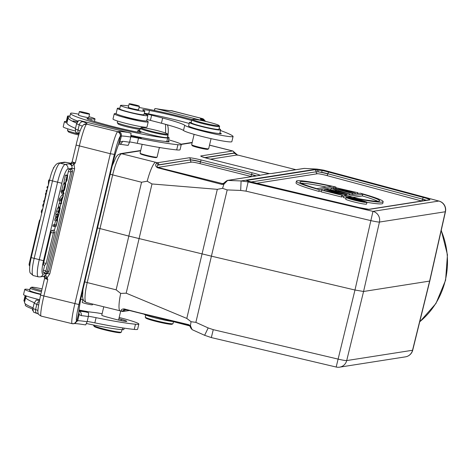 <?xml version="1.0" encoding="UTF-8"?>
<svg xmlns="http://www.w3.org/2000/svg" width="471" height="471" viewBox="0 0 471 471"><rect width="100%" height="100%" fill="white"/><g stroke="black" fill="none" stroke-linecap="round" stroke-linejoin="round"><path stroke-width="0.71" d="M120.282 311.025A21.389 3.903 -75.9 0 1 120.223 311.013A21.389 3.903 -75.9 0 1 120.694 293.415L116.125 289.83L141.559 182.242L147.217 181.2L151.998 183.961L217.319 189.33L222.571 188.341L227.187 189.919L211.414 256.159L128.742 236.053L97.138 227.823M126.893 309.871L123.902 310.165L121.759 311.366L122.289 311.478L121.759 311.366C120.747 309.818 121.559 309 124.191 308.917L189.742 325.914L188.806 325.39L188.736 324.672L190.443 325.673L191.049 321.699L186.799 318.425L126.181 293.18L120.694 293.415M188.736 324.672L124.32 309.217M222.571 188.341L223.872 184.255L221.894 184.402L222.33 183.578L223.348 183.537L223.872 184.255L227.611 180.428A1.784 1.749 81.1 0 0 227.269 180.446L259.715 175.365A1.784 1.749 -98.9 0 1 260.057 175.347L227.611 180.428L241.099 180.941L316.836 169.083A8.914 3.338 -86.9 0 1 316.977 169.083L304.502 168.424M147.217 181.2A21.389 3.903 -75.9 0 1 155.677 162.295L157.444 162.748L156.825 163.037C155.065 164.791 155.306 166.369 157.555 167.764L221.894 184.402M258.455 175.559L269.412 173.605A10.603 0.807 13.3 0 1 259.963 171.621L208.983 158.804A10.603 0.807 13.3 0 1 200.94 155.936L232.609 150.979L230.802 150.537A21.389 3.903 -75.9 0 1 231.096 150.543L232.892 150.991M142.16 144.326L140.075 153.134A8.731 0.665 13.3 0 0 140.093 153.193L140.488 153.829A8.195 0.624 13.3 0 0 147.541 156.084A8.195 0.624 13.3 0 0 156.378 157.597A8.195 0.624 13.3 0 0 156.396 157.591L157.037 157.196A8.731 0.665 13.3 0 0 157.073 157.155L159.363 147.482M209.518 145.121L231.108 150.549A21.389 3.903 -75.9 0 1 231.173 150.567M232.609 150.979L233.133 151.091L232.609 150.979A1.784 1.749 -98.9 0 1 233.916 153.046L237.384 154.953L295.929 169.695L237.408 154.953L232.904 150.991M192.327 329.682L190.961 328.275L192.18 329.671L204.626 335.305L208.182 327.934L195.877 322.364L191.049 321.699M191.933 329.241L190.443 325.673L189.701 325.844M195.877 322.364L211.414 256.159L354.975 290.018L363.565 291.484L429.782 281.057L412.714 350.188A8.914 0.63 13.9 0 1 412.537 350.259L429.605 281.146L445.283 211.756A8.914 8.737 -98.9 0 0 438.807 201.052A8.914 3.256 -75 0 1 439.072 201.093L323.724 170.161A8.914 3.256 105 0 0 323.465 170.119L438.807 201.052L372.973 211.361A8.914 8.737 81.1 0 1 379.443 222.065A8.914 0.601 -167.1 0 1 370.848 220.605L246.003 191.155L248.123 181.912L241.099 180.941L240.681 190.437L246.003 191.155M227.269 180.446L225.474 181.682L226.945 181.123M223.348 183.537L225.468 181.682M223.802 183.349L222.33 183.578L157.844 167.405C156.861 166.322 156.978 165.551 158.197 165.08L158.756 164.815A1.784 1.749 81.1 0 0 157.444 162.748L189.112 157.791A10.603 0.807 13.3 0 1 201.288 160.01L252.273 172.822A10.603 0.807 13.3 0 1 259.821 175.106M156.825 163.037L158.197 165.08L190.419 159.857L158.756 164.815M303.995 168.43L304.337 168.412A1.784 1.749 -98.9 0 0 303.995 168.43L271.543 173.511A1.784 1.749 81.1 0 1 271.891 173.493L269.353 173.593M205.073 157.744L234.405 153.146L233.133 151.091M336.182 367.003L336.176 367.033A8.914 8.914 0 0 0 339.603 367.162A8.914 8.737 81.1 0 0 346.703 360.568L346.703 360.568A8.914 0.754 -166.3 0 1 338.107 359.102L213.263 329.659L211.332 337.583L336.176 367.033L354.975 290.018L372.973 211.361L248.123 181.912L249.966 181.623A10.603 0.807 13.3 0 0 256.766 183.437L359.232 207.605A10.603 0.807 13.3 0 0 369.452 209.342L429.746 199.904A10.603 0.807 13.3 0 0 423.588 197.526L328.923 172.139A10.603 0.807 13.3 0 0 321.622 170.408L314.528 169.784L246.439 180.446L249.966 181.623A1.784 1.166 107.1 0 1 250.077 181.653L359.226 207.605L368.793 209.307A1.784 1.749 81.1 0 1 369.452 209.342M445.278 211.762A8.914 0.724 12.7 0 0 445.46 211.662A8.914 8.914 0 0 0 439.072 201.093M271.891 173.493L304.337 168.412L316.836 169.083L323.465 170.119L321.622 170.408A1.784 0.606 101.7 0 1 321.799 172.309L318.378 171.868L317.342 169.807M256.301 183.325L317.448 173.752A1.784 1.749 81.1 0 1 316.123 171.791L318.378 171.868A8.814 0.671 -166.7 0 1 326.262 173.528A8.814 0.671 -166.7 0 1 327.822 173.934A1.784 0.654 -75 0 1 326.774 175.542L421.439 200.929A7.036 0.536 -166.7 0 1 421.757 201.017M247.275 180.864L250.077 181.653M318.82 191.385L319.232 189.654A44.557 3.385 -166.7 0 1 296.442 181.176L296.029 182.901A44.557 3.385 13.3 0 0 318.82 191.385L321.357 190.985M324.101 190.555L324.513 190.49M330.012 189.63L330.895 189.495M345.543 194.682L326.591 191.208L342.382 195.177L341.975 196.907L341.546 196.978L321.151 191.85L321.563 190.119L340.474 193.587L325.149 189.56L345.543 194.682L345.337 195.547M342.211 195.907L343.618 196.166M346.809 195.206L347.109 195.271M349.682 194.629L350.23 194.782M343.7 195.806A44.557 3.385 -166.7 0 0 383.158 201.676A44.557 3.385 -166.7 0 0 360.368 193.198L343.7 195.806L343.294 197.532A44.557 3.385 13.3 0 0 345.973 198.138M366.95 202.312A44.557 3.385 13.3 0 0 382.752 203.401L383.158 201.676M346.144 197.431L345.732 199.162A10.692 0.812 13.3 0 0 354.051 201.953A10.692 0.812 13.3 0 0 366.544 204.084L366.956 202.353A10.692 0.812 -166.7 0 1 354.463 200.222A10.692 0.812 -166.7 0 1 346.144 197.431A10.692 0.812 -166.7 0 1 358.637 199.569A10.692 0.812 -166.7 0 1 366.956 202.353M319.232 189.654L335.894 187.046L335.505 188.688M296.442 181.176A44.557 3.385 -166.7 0 1 335.894 187.046M331.502 186.345A40.989 3.114 13.3 0 0 299.909 181.994A40.989 3.114 13.3 0 0 316.83 188.641L331.502 186.345M301.363 183.248A40.989 3.114 -166.7 0 1 326.586 187.117M346.986 194.458L326.168 189.401L346.986 194.458L346.786 195.324M346.562 194.523L346.356 195.388M326.168 189.401L326.073 189.789M324.719 189.625L324.484 190.625M345.449 194.7L345.249 195.565M342.382 195.177L341.952 195.247L341.546 196.978M341.952 195.247L321.563 190.119M349.77 194.023L327.292 189.224L334.969 190.69L336.948 190.378L331.572 188.553L349.823 194.017L349.564 194.888M349.823 194.017L349.623 194.876M331.101 188.63L330.825 189.801M337.271 191.179L345.508 192.939L338.82 190.938L337.271 191.179M338.82 190.938L338.69 191.485M357.966 192.739L341.864 189.248L355.287 193.157L339.197 189.672L352.555 193.587L333.444 188.259L350.294 191.915L336.294 187.811L357.966 192.739L357.76 193.605M357.518 192.81L357.312 193.675M355.287 193.157L355.081 194.023M355.228 193.169L355.022 194.034M352.997 193.516L352.791 194.382M352.555 193.587L352.349 194.452M333.444 188.259L333.256 189.054M336.241 187.823L336.011 188.8M348.098 196.501A40.989 3.114 13.3 0 0 379.691 200.852A40.989 3.114 13.3 0 0 362.77 194.205L348.098 196.501M352.602 197.461L362.364 195.936A40.989 3.114 -166.7 0 1 377.824 201.329M362.364 195.936L362.77 194.205M358.219 199.633A8.555 0.648 13.3 0 0 348.222 197.926A8.555 0.648 13.3 0 0 354.881 200.157A8.555 0.648 13.3 0 0 364.872 201.865A8.555 0.648 13.3 0 0 358.219 199.633M363.029 201.252L358.319 200.693L355.958 199.745L349.576 198.503L356.229 199.704L351.136 198.262L363.029 201.252L362.9 201.818M355.652 200.346L355.958 199.745M350.919 198.297L350.83 198.656M357.124 200.228L361.593 200.976L356.977 200.116M357.63 199.981L357.536 200.375M190.961 328.275L189.742 325.914M126.475 309.765L123.902 310.165L123.708 309.17L124.273 309.206L188.783 325.39M140.093 153.193A8.731 0.665 13.3 0 0 147.606 155.595A8.731 0.665 13.3 0 0 157.02 157.208A8.731 0.665 13.3 0 0 157.037 157.196M131.068 135.383A52.393 3.98 13.3 0 0 164.697 141.353A52.393 3.98 13.3 0 0 166.805 141.53A16.038 1.219 13.3 0 0 168.312 141.371L169.13 137.909A16.038 1.219 -166.7 0 1 167.623 138.068A52.393 3.98 -166.7 0 1 115.725 128.183A52.393 3.98 -166.7 0 1 70.573 113.44A52.393 3.98 -166.7 0 1 70.791 113.175A12.476 0.948 -166.7 0 1 78.728 114.218M164.697 141.353A8.914 0.677 13.3 0 0 169.171 141.871A8.914 0.677 13.3 0 0 169.23 141.818A8.914 0.677 13.3 0 0 168.335 141.288M76.738 123.202A106.935 8.125 -166.7 0 1 68.165 117.715A106.935 8.125 -166.7 0 1 68.572 117.208A17.821 1.354 13.3 0 0 68.642 117.126A17.821 1.354 13.3 0 0 68.065 116.608A15.684 1.189 -166.7 0 1 67.553 116.154A15.684 1.189 -166.7 0 1 67.653 116.06A15.684 1.189 -166.7 0 1 69.949 116.078M168.671 139.852A24.951 1.896 -166.7 0 1 181.282 144.556A24.951 1.896 -166.7 0 1 181.129 144.709A24.951 1.896 -166.7 0 1 177.914 144.721A81.983 6.229 -166.7 0 1 138.515 138.162A35.643 2.708 13.3 0 0 130.844 136.696M137.632 137.656C141.029 138.592 141.977 138.698 140.493 137.974C137.138 137.049 136.184 136.943 137.632 137.656L136.643 137.179M141.477 138.45L140.47 138.074M130.926 136.307L132.163 136.584L131.009 135.819M130.962 136.101L131.433 136.36L130.932 136.249M77.497 121.642L77.091 121.571L77.462 121.695M77.326 121.912L73.005 120.912L77.262 122.018M70.573 113.44L69.755 116.896A52.393 3.98 13.3 0 0 77.921 121.106M135.401 136.778L134.783 136.643L135.336 136.973C132.251 136.349 131.898 136.372 134.276 137.043L136.761 137.585L135.342 137.032M132.74 136.513L134.276 137.043M79.134 133.846L75.843 132.492L75.336 129.001L76.567 123.814L78.675 120.511L80.264 120.653L131.038 133.199L130.767 137.061L129.537 142.248L128.159 145.368L126.734 145.168M43.679 276.224C43.868 275.776 44.162 276.512 44.562 278.426L47.789 279.48L46.117 275.806L44.203 276.424L47.789 279.48L43.821 296.259A21.566 2.078 103.7 0 0 41.107 316.1L72.128 323.671A3.744 3.727 -76.4 0 0 76.632 320.922A17.821 1.719 -76.3 0 1 78.875 304.525L114.359 154.411A17.821 1.719 -76.3 0 1 120.27 136.319L118.674 144.055L119.864 142.242L122.46 141.306A3.744 3.344 94.6 0 1 118.969 144.15M82.331 292.144L82.354 292.12C80.164 301.628 79.004 308.293 78.875 312.126A3.744 3.427 1 0 1 78.751 312.944A24.951 2.402 103.7 0 1 82.331 292.144L112.092 166.239A24.951 2.402 103.7 0 1 118.674 144.055L119.864 142.242L121.359 136.048C121.677 133.793 120.788 132.286 118.686 131.515L117.479 131.833A3.744 3.68 -134.2 0 1 120.27 136.319L121.359 136.048A31.904 2.426 13.3 0 1 130.767 137.061M86.782 124.056L86.652 124.114A3.744 3.715 65.3 0 0 84.232 124.344L84.356 124.285A3.744 3.715 -114.7 0 1 86.782 124.056L83.644 124.674M45.758 278.131L47.253 277.613L49.779 273.934L74.636 168.783L74.029 164.344L75.342 162.919L72.952 163.09L74.029 164.344L72.169 165.592L70.78 163.985L72.952 163.09M70.78 163.985L69.16 163.802C71.351 164.562 72.287 166.063 71.981 168.312L67.877 168.959A14.26 2.602 -75.9 0 0 61.819 183.231L49.514 180.187C52.028 169.507 55.066 163.808 58.628 163.084A3.744 3.668 81.1 0 1 60.064 163.149L65.033 162.371A6.771 0.512 -166.7 0 1 70.138 163.16A2.137 2.125 -114.7 0 0 71.233 163.131M67.877 168.959A3.744 3.668 81.1 0 0 65.163 164.426L60.064 163.149A17.998 3.285 104.1 0 0 52.422 181.164L34.106 258.644A17.998 3.285 104.1 0 0 33.235 275.547L38.334 276.83A17.998 3.285 -75.9 0 1 37.315 272.126A17.998 3.285 -75.9 0 1 39.205 259.921L57.521 182.448A17.998 3.285 -75.9 0 1 65.163 164.426L69.16 163.802L72.169 165.592M71.845 165.315L70.65 163.99A5.882 0.447 13.3 0 1 69.578 163.413A2.137 2.125 -114.7 0 0 72.128 161.894M71.521 163.025L70.22 163.166L71.245 163.125M65.033 162.371A3.744 3.668 -98.9 0 0 63.597 162.307C64.009 162.024 66.223 162.312 70.22 163.166L69.578 163.413M59.04 200.146L59.917 203.142L61.548 203.554L61.601 201.335L63.444 195.518L60.983 199.239L59.352 198.833L59.04 200.146L60.671 200.558L61.548 203.554M63.444 195.518L61.813 195.112L59.352 198.833M43.65 262.942L46.182 263.36L53.364 232.998A2.32 2.32 0 0 0 51.845 230.272A2.308 0.424 -75.9 0 0 51.804 230.266A2.308 0.424 -75.9 0 0 51.551 230.531A2.308 0.424 104.1 0 0 50.827 232.58L43.65 262.942A2.308 0.424 104.1 0 0 43.573 263.289A2.308 0.424 104.1 0 0 43.485 263.742A2.308 0.424 104.1 0 0 43.444 264.048A2.308 0.424 104.1 0 0 43.409 264.425A2.308 0.424 104.1 0 0 43.426 264.92A2.308 0.424 104.1 0 0 43.456 265.032A2.308 0.424 104.1 0 0 43.538 265.114A2.308 0.424 104.1 0 0 43.568 265.114M44.698 265.014L43.432 270.389L45.964 270.807L54.948 232.762A2.32 2.32 0 0 0 53.447 230.019A2.308 0.424 -75.9 0 0 53.406 230.019A2.308 0.424 -75.9 0 0 53.152 230.278A2.308 0.424 104.1 0 0 52.846 230.937M43.432 270.389A2.308 0.424 104.1 0 0 43.356 270.737A2.308 0.424 104.1 0 0 43.267 271.19A2.308 0.424 104.1 0 0 43.226 271.496A2.308 0.424 104.1 0 0 43.191 271.867A2.308 0.424 104.1 0 0 43.208 272.362A2.308 0.424 104.1 0 0 43.238 272.479A2.308 0.424 104.1 0 0 43.32 272.556A2.308 0.424 104.1 0 0 43.35 272.562M45.746 271.378L47.324 271.584L70.874 171.968A2.32 2.32 0 0 0 69.355 169.242A2.308 0.424 -75.9 0 0 69.319 169.236A2.308 0.424 -75.9 0 0 69.06 169.501A2.308 0.424 104.1 0 0 68.336 171.55L67.447 175.3M54.377 230.607L55.354 226.474M59.782 207.729L59.941 207.052M62.714 195.335L63.002 194.105M63.455 192.197L63.838 190.578M65.451 183.749L65.646 182.925M44.568 272.426A2.308 0.424 104.1 0 0 44.551 272.644A2.308 0.424 104.1 0 0 44.562 273.139A2.308 0.424 104.1 0 0 44.598 273.251A2.308 0.424 104.1 0 0 44.68 273.333A2.308 0.424 104.1 0 0 44.71 273.333M70.933 171.526L72.475 171.721A2.32 2.32 0 0 0 70.956 168.989A2.308 0.424 -75.9 0 0 70.915 168.989A2.308 0.424 -75.9 0 0 70.662 169.248A2.308 0.424 104.1 0 0 70.356 169.907M55.56 220.634L54.601 224.673L56.232 225.085L54.824 225.309L53.188 224.897L54.601 224.673M53.188 224.897L52.882 226.198L54.512 226.604L56.155 226.351L57.427 220.981L56.32 220.799L57.38 218.632L57.468 220.799L56.443 220.54M56.973 214.964L57.174 214.558M55.672 216.195L56.02 214.723L57.65 215.135L57.303 216.607L55.672 216.195L55.725 217.543L55.036 218.885L54.677 220.41L56.308 220.822L57.338 217.602L55.708 217.19M61.012 191.703L62.131 193.887L63.762 194.299L64.003 193.263L62.884 191.085L61.254 190.673L61.012 191.703L62.643 192.109L63.762 194.299M65.016 184.19L63.385 183.784L61.836 190.001L63.467 190.408L65.016 184.19L63.768 189.165L65.781 183.837L64.498 190.113L64.068 190.637L64.333 189.413C64.974 189.377 66.152 182.789 65.145 185.739L63.467 190.408M62.449 190.154L64.068 190.637M65.781 183.837L64.15 183.425L63.768 183.878M59.269 208.341L57.639 207.929L55.719 214.193L57.35 214.599L59.269 208.341L59.352 209.259L60.217 207.97L58.481 207.399L58.015 208.023M67.029 175.595L65.398 175.183L63.903 182.524L65.534 182.931L67.029 175.595L65.858 181.6L66.882 180.01L67.689 175.359L67.035 180.281L65.534 182.931M67.689 175.359L66.058 174.947L65.952 175.324M59.175 203.342L61.047 203.713L59.175 203.342L58.386 206.663L60.023 207.075L61.047 203.713M46.117 275.806L43.738 276.324M49.779 273.934L47.124 273.463L44.08 276.271L40.029 276.907A3.744 3.668 81.1 0 0 43.02 274.104L47.124 273.463L47.224 273.05M45.693 275.941L44.08 276.4M78.998 310.218L88.601 312.709L88.33 316.571L87.106 321.758A31.904 2.426 -166.7 0 0 77.691 320.745L76.785 320.886L74.365 323.565L77.691 320.745L79.128 314.551L81.253 315.629A3.744 3.344 94.6 0 0 78.922 311.119M87.106 321.758L85.722 324.878L84.804 324.784C73.8 323.065 74.153 323.683 74.371 323.583L72.134 323.677A21.566 2.078 -76.3 0 1 74.842 303.83L110.326 153.717L76.102 145.068M39.417 300.551L36.238 300.027L34.13 303.324L32.905 308.511L33.406 312.002L34.189 312.391M38.581 305.061A24.775 1.884 13.3 0 0 36.809 304.343A3.744 3.185 -69.6 0 1 39.24 301.446M119.169 317.501A24.951 1.896 -166.7 0 1 138.845 324.066A24.951 1.896 -166.7 0 1 138.692 324.219A24.951 1.896 -166.7 0 1 135.477 324.231A81.983 6.229 -166.7 0 1 96.078 317.672A35.643 2.708 13.3 0 0 88.413 316.212M87.188 321.399A35.643 2.708 -166.7 0 1 94.854 322.859A81.983 6.229 13.3 0 0 134.253 329.417A24.951 1.896 13.3 0 0 137.467 329.406A24.951 1.896 13.3 0 0 137.62 329.258L138.845 324.066M34.301 302.712A106.935 8.125 -166.7 0 1 25.728 297.23A106.935 8.125 -166.7 0 1 26.135 296.718A17.821 1.354 13.3 0 0 26.205 296.636A17.821 1.354 13.3 0 0 25.628 296.118A15.684 1.189 -166.7 0 1 25.122 295.664A15.684 1.189 -166.7 0 1 25.216 295.57A15.684 1.189 -166.7 0 1 25.222 295.57M79.016 310.018A32.081 2.437 13.3 0 0 93.652 312.426A24.951 1.896 -166.7 0 1 102.113 313.733M103.738 306.868L101.771 315.181A8.731 0.665 13.3 0 0 106.646 316.954A8.914 0.677 13.3 0 0 107.794 317.266L114.877 319.161A8.914 0.677 13.3 0 0 126.74 321.381A8.914 0.677 13.3 0 0 126.793 321.328A8.914 0.677 13.3 0 0 121.341 319.391L118.88 318.732M25.728 297.23L24.504 302.417A106.935 8.125 13.3 0 0 33.052 307.887M25.122 295.664L23.897 300.851A15.684 1.189 13.3 0 0 24.404 301.31A17.821 1.354 -166.7 0 1 24.722 301.499M25.528 303.989L25.275 305.055A52.393 3.98 13.3 0 0 32.799 309.035M86.558 323.53A52.393 3.98 13.3 0 0 122.325 329.688A16.038 1.219 13.3 0 0 123.838 329.523L124.161 328.14M93.758 325.061L93.658 325.496A14.26 1.083 13.3 0 0 93.676 325.585A14.26 1.083 13.3 0 0 105.94 329.506A14.26 1.083 13.3 0 0 121.318 332.143A14.26 1.083 13.3 0 0 121.347 332.126A14.26 1.083 13.3 0 0 121.406 332.055L121.971 329.659M93.676 325.585L94.206 326.438A13.547 1.03 13.3 0 0 105.857 330.165A13.547 1.03 13.3 0 0 120.464 332.667A13.547 1.03 13.3 0 0 120.494 332.65L121.347 332.126M32.682 308.994L32.405 310.171A5.258 0.4 13.3 0 0 32.746 310.407M40.759 294.516A17.468 1.325 -166.7 0 1 24.775 289.377L23.55 294.563A17.468 1.325 13.3 0 0 39.588 299.715M24.775 289.377A17.468 1.325 -166.7 0 1 24.886 289.271A17.468 1.325 -166.7 0 1 29.844 289.618M41.419 291.726A12.476 0.948 -166.7 0 1 36.444 290.436A12.476 0.948 -166.7 0 1 30.203 288.099L29.632 290.525A12.476 0.948 13.3 0 0 35.867 292.856A12.476 0.948 13.3 0 0 40.847 294.145M30.203 288.099A12.476 0.948 -166.7 0 1 30.256 288.04L31.539 287.251A11.404 0.865 -166.7 0 1 42.078 288.923M41.683 290.607A11.404 0.865 -166.7 0 1 37.191 289.441A11.404 0.865 -166.7 0 1 31.539 287.251M76.785 320.886L78.751 312.944L79.128 314.551L78.887 311.808M47.96 186.763L47.247 186.587L48.03 186.463M47.247 186.587L46.947 187.852L47.659 188.029M48.383 184.956L48.489 181.341L49.196 181.518M49.52 180.163L48.807 179.981L49.59 179.863M48.489 181.341L48.807 179.981M44.615 200.887L43.909 200.711L44.916 199.627M43.909 200.711L43.579 202.112L44.286 202.294M45.905 195.453L45.428 194.276L46.14 194.452M44.592 199.545L45.575 195.371M46.494 192.945L45.787 192.769L45.428 194.276M47.112 190.343L46.399 190.166L47.182 190.043M46.399 190.166L46.087 191.491L46.8 191.668M42.331 210.566L41.619 210.384L41.26 211.921L41.689 213.286M42.767 208.712L41.619 210.384M44.162 202.813L43.02 204.467L42.72 205.745L43.132 207.169M42.72 205.745L43.426 205.921M43.726 204.65L43.02 204.467M41.26 211.921L41.966 212.097M60.983 199.239L60.671 200.558M61.095 199.863A10.321 1.884 -75.9 0 1 61.242 200.193L61.483 200.976L62.072 198.479L61.095 199.863M56.361 220.716L57.427 220.981M57.197 221.017L56.232 225.085M54.824 225.309L54.512 226.604M57.468 220.799L57.739 217.867L58.887 214.794L57.709 217.19L57.65 215.135M57.833 214.529L58.887 214.794M57.338 217.602L57.303 216.607M57.356 217.949L55.725 217.543M56.667 219.298L55.036 218.885M62.884 191.085L62.643 192.109M65.475 185.103L65.145 185.739M60.217 207.97L58.993 214.346L57.35 214.599M59.74 210.231L59.511 209.495L58.604 212.986L59.111 212.91L59.74 210.231L59.299 210.125M59.487 209.554L59.835 209.642L59.511 209.495M57.968 212.921L58.375 213.022L57.933 213.092C58.775 209.583 59.14 208.612 59.016 210.19L58.969 209.601M58.375 213.022L59.016 210.19L58.675 210.107M58.651 212.792L59.111 212.91M67.318 176.666L66.847 176.548M60.806 203.755L60.023 207.075M129.625 141.889A35.643 2.708 -166.7 0 1 137.291 143.349A81.983 6.229 13.3 0 0 176.69 149.908A24.951 1.896 13.3 0 0 179.898 149.896A24.951 1.896 13.3 0 0 180.057 149.743L181.282 144.556M67.553 116.154L66.329 121.341A15.684 1.189 13.3 0 0 66.835 121.795A17.821 1.354 -166.7 0 1 67.153 121.989M68.165 117.715L66.935 122.907A106.935 8.125 13.3 0 0 75.484 128.377M66.929 122.949A17.468 1.325 -166.7 0 1 64.433 121.624A17.468 1.325 -166.7 0 1 64.539 121.518A17.468 1.325 -166.7 0 1 66.376 121.471M64.433 121.624L63.202 126.811A17.468 1.325 13.3 0 0 75.189 130.956M67.848 128.866L67.488 130.379A12.476 0.948 13.3 0 0 67.506 130.461A12.476 0.948 13.3 0 0 79.057 134.088M67.506 130.461L68.301 131.739A11.404 0.865 13.3 0 0 78.769 135.03M137.385 137.302L140.723 138.321L137.244 137.514M131.262 135.878L131.197 136.178M88.948 116.69A12.476 0.948 -166.7 0 1 95.024 118.98A12.476 0.948 -166.7 0 1 91.262 118.78A14.26 1.083 13.3 0 0 86.964 118.557A14.26 1.083 13.3 0 0 89.637 119.864A40.636 3.085 13.3 0 0 117.038 127.576A40.636 3.085 13.3 0 0 133.952 131.415A10.692 0.812 13.3 0 0 141.1 132.316A10.692 0.812 13.3 0 0 139.822 131.603A16.038 1.219 -166.7 0 1 137.915 130.532A16.038 1.219 -166.7 0 1 139.775 130.396M167.529 136.955A16.038 1.219 -166.7 0 1 169.13 137.909M78.539 115.024A5.346 0.406 13.3 0 0 78.469 115.042A5.346 0.406 13.3 0 0 78.433 115.071A5.346 0.406 13.3 0 0 83.037 116.578A5.346 0.406 13.3 0 0 88.807 117.567A5.346 0.406 13.3 0 0 88.836 117.532A5.346 0.406 13.3 0 0 88.772 117.438M140.258 128.347L139.646 130.938A14.26 1.083 13.3 0 0 151.933 134.953A14.26 1.083 13.3 0 0 167.399 137.497L168.012 134.906A14.26 1.083 -166.7 0 1 167.923 134.989A14.26 1.083 -166.7 0 1 152.545 132.357A14.26 1.083 -166.7 0 1 140.258 128.347A14.26 1.083 -166.7 0 1 140.323 128.277A14.26 1.083 -166.7 0 1 140.352 128.259M89.372 113.888A5.258 0.4 -166.7 0 1 89.572 114.053A5.258 0.4 -166.7 0 1 85.116 113.405A5.258 0.4 -166.7 0 1 79.534 111.798A5.258 0.4 -166.7 0 1 79.334 111.633A5.258 0.4 -166.7 0 1 83.791 112.281A5.258 0.4 -166.7 0 1 89.372 113.888M167.458 133.964A13.547 1.03 -166.7 0 1 167.393 134.129A13.547 1.03 -166.7 0 1 152.792 131.627A13.547 1.03 -166.7 0 1 141.176 127.753A13.547 1.03 -166.7 0 1 141.2 127.735A13.547 1.03 -166.7 0 1 155.807 130.237A13.547 1.03 -166.7 0 1 167.458 133.964L167.988 134.818A14.26 1.083 -166.7 0 1 168.012 134.906M135.984 137.355L134.2 136.967C132.816 136.549 133.246 136.578 135.495 137.067L135.966 137.414M134.188 137.02L133.364 136.796M194.117 134.353L191.668 144.727A8.731 0.665 13.3 0 0 191.679 144.78L192.209 145.633A8.019 0.606 13.3 0 0 197.773 147.505A8.019 0.606 13.3 0 0 207.481 149.366A8.019 0.606 13.3 0 0 207.776 149.313L208.629 148.789A8.731 0.665 13.3 0 0 208.665 148.742L211.055 138.639M191.679 144.78A8.731 0.665 13.3 0 0 197.743 146.817A8.731 0.665 13.3 0 0 208.312 148.842A8.731 0.665 13.3 0 0 208.629 148.789M191.85 119.934L191.197 122.701A14.26 1.083 13.3 0 0 201.111 126.116A14.26 1.083 13.3 0 0 218.944 129.26L219.598 126.493A14.26 1.083 -166.7 0 1 219.027 126.658A14.26 1.083 -166.7 0 1 201.765 123.349A14.26 1.083 -166.7 0 1 191.85 119.934A14.26 1.083 -166.7 0 1 191.909 119.864L192.763 119.34A13.547 1.03 -166.7 0 1 193.251 119.251A13.547 1.03 -166.7 0 1 209.648 122.395A13.547 1.03 -166.7 0 1 219.05 125.557A13.547 1.03 -166.7 0 1 218.526 125.792A13.547 1.03 -166.7 0 1 202.13 122.654A13.547 1.03 -166.7 0 1 192.763 119.34M219.05 125.557L219.58 126.405A14.26 1.083 -166.7 0 1 219.598 126.493M117.35 108.359L116.125 113.546A15.684 1.189 13.3 0 0 129.054 117.815A15.684 1.189 13.3 0 0 146.022 120.941A15.684 1.189 13.3 0 0 146.652 120.764L147.876 115.572A15.684 1.189 -166.7 0 1 147.246 115.754A15.684 1.189 -166.7 0 1 130.279 112.628A15.684 1.189 -166.7 0 1 117.35 108.359A15.684 1.189 -166.7 0 1 117.986 108.177A15.684 1.189 -166.7 0 1 119.846 108.295M146.934 119.575A5.346 0.406 -166.7 0 1 150.408 120.376L161.435 123.231A32.081 2.437 -166.7 0 1 183.49 130.491A24.951 1.896 13.3 0 0 205.633 137.379A24.951 1.896 13.3 0 0 230.849 141.918A24.951 1.896 13.3 0 0 231.856 141.636L233.08 136.449A24.951 1.896 -166.7 0 1 232.079 136.731A24.951 1.896 -166.7 0 1 206.863 132.192A24.951 1.896 -166.7 0 1 184.72 125.298A32.081 2.437 13.3 0 0 162.66 118.044L151.638 115.189A5.346 0.406 13.3 0 0 144.95 114.011A5.346 0.406 13.3 0 0 145.692 114.406A15.684 1.189 -166.7 0 1 147.876 115.572M154.447 110.479L154.9 108.577L156.437 108.724L203.925 121.018M160.899 109.49A3.744 2.273 100 0 1 161.117 109.513L156.437 108.724A106.935 8.125 -166.7 0 1 161.329 109.566A28.513 2.167 13.3 0 0 170.231 110.762L171.597 110.773A3.744 3.597 88 0 0 170.614 110.667L169.525 110.656M162.954 123.626L153.316 121.129M154.247 110.438L154.9 108.577M204.485 121.141L201.859 118.515L171.915 110.762A3.744 3.597 -92 0 0 170.932 110.656L202.3 118.557L200.764 118.663L203.201 120.611M167.388 124.827L167.458 124.974A3.744 3.409 156.8 0 1 166.54 124.591M169.478 110.656L170.231 110.762M81.477 295.976A15.684 1.189 13.3 0 0 82.531 296.265M80.794 299.209A12.476 0.948 13.3 0 0 83.261 299.886M144.173 314.216A16.038 1.219 13.3 0 0 155.277 317.925A16.038 1.219 13.3 0 0 173.64 321.611M82.819 299.768L82.201 302.37A5.258 0.4 13.3 0 0 85.563 303.554A5.258 0.4 13.3 0 0 91.292 304.772A5.258 0.4 13.3 0 0 92.434 304.79L92.604 304.072M145.733 315.034L145.245 317.089A14.26 1.083 13.3 0 0 145.268 317.177A14.26 1.083 13.3 0 0 155.165 320.504A14.26 1.083 13.3 0 0 172.421 323.807A14.26 1.083 13.3 0 0 172.939 323.718A14.26 1.083 13.3 0 0 172.998 323.648L173.481 321.593M145.268 317.177L145.798 318.025A13.547 1.03 13.3 0 0 155.195 321.187A13.547 1.03 13.3 0 0 171.591 324.331A13.547 1.03 13.3 0 0 172.08 324.242L172.939 323.718M205.774 121.441L202.3 118.557A3.744 3.609 103.9 0 1 204.861 121.23M220.481 130.52A81.983 6.229 -166.7 0 1 232.886 136.113A24.951 1.896 -166.7 0 1 233.08 136.449M144.314 113.252A14.26 1.083 -166.7 0 1 148.677 113.953A40.636 3.085 -166.7 0 1 180.134 121.029A40.636 3.085 -166.7 0 1 189.183 123.473M219.109 128.571A52.393 3.98 -166.7 0 1 220.628 129.772A16.038 1.219 -166.7 0 1 220.64 129.843A16.038 1.219 -166.7 0 1 200.575 126.31A16.038 1.219 -166.7 0 1 189.419 122.466L188.606 125.922A16.038 1.219 13.3 0 0 199.757 129.766A16.038 1.219 13.3 0 0 213.863 132.863A16.038 1.219 13.3 0 0 218.203 133.458A8.914 0.677 13.3 0 0 220.946 133.764A8.914 0.677 13.3 0 0 221.305 133.664A8.914 0.677 13.3 0 0 219.91 132.946M120.517 105.445L119.699 108.907A12.476 0.948 13.3 0 0 128.377 111.892A12.476 0.948 13.3 0 0 143.408 114.789A12.476 0.948 13.3 0 0 143.985 114.647L144.803 111.185A12.476 0.948 -166.7 0 1 129.195 108.436A12.476 0.948 -166.7 0 1 120.517 105.445A12.476 0.948 -166.7 0 1 121.094 105.304A52.393 3.98 -166.7 0 1 128.648 105.893M191.715 120.505A40.636 3.085 13.3 0 0 180.952 117.573A40.636 3.085 13.3 0 0 149.495 110.491A14.26 1.083 13.3 0 0 142.701 109.831A14.26 1.083 13.3 0 0 143.82 110.555A12.476 0.948 -166.7 0 1 144.803 111.185M139.075 107.5A52.393 3.98 -166.7 0 1 184.22 117.462A52.393 3.98 -166.7 0 1 192.315 119.616M218.203 133.458A16.038 1.219 13.3 0 0 219.822 133.305L220.64 129.843M189.419 122.466A16.038 1.219 -166.7 0 1 191.285 122.33M128.336 107.223A5.346 0.406 13.3 0 0 128.23 107.276A5.346 0.406 13.3 0 0 131.951 108.56A5.346 0.406 13.3 0 0 138.421 109.796A5.346 0.406 13.3 0 0 138.633 109.737A5.346 0.406 13.3 0 0 138.568 109.643M139.339 106.199A5.258 0.4 -166.7 0 1 139.369 106.258A5.258 0.4 -166.7 0 1 134.471 105.51A5.258 0.4 -166.7 0 1 129.16 103.897A5.258 0.4 -166.7 0 1 129.136 103.838A5.258 0.4 -166.7 0 1 134.029 104.586A5.258 0.4 -166.7 0 1 139.339 106.199M138.191 119.846A8.555 0.648 -166.7 0 1 132.086 118.71A8.555 0.648 -166.7 0 1 124.097 116.514M123.514 116.355A8.914 0.677 13.3 0 0 131.068 118.504A8.914 0.677 13.3 0 0 138.786 119.964M146.552 120.859A17.468 1.325 -166.7 0 1 148.224 121.865A17.468 1.325 -166.7 0 1 147.517 122.06A17.468 1.325 -166.7 0 1 128.624 118.58A17.468 1.325 -166.7 0 1 114.229 113.829A17.468 1.325 -166.7 0 1 114.93 113.629A17.468 1.325 -166.7 0 1 116.172 113.676M114.229 113.829L112.999 119.016A17.468 1.325 13.3 0 0 127.4 123.767A17.468 1.325 13.3 0 0 146.293 127.252A17.468 1.325 13.3 0 0 146.993 127.052L148.224 121.865M117.644 121.065L117.285 122.584A12.476 0.948 13.3 0 0 117.303 122.666A12.476 0.948 13.3 0 0 130.685 126.717A12.476 0.948 13.3 0 0 140.24 128.436M117.303 122.666L118.097 123.938A11.404 0.865 13.3 0 0 130.332 127.647A11.404 0.865 13.3 0 0 140.052 129.225M445.278 211.756L379.443 222.065L363.565 291.484L346.703 360.568L412.537 350.265M84.792 281.829A3.562 0.3 13.2 0 0 87.217 282.565A21.389 3.903 104.1 0 0 86.228 302.47L84.091 301.169L83.043 299.332L82.56 296.818L82.943 289.63M140.699 150.502L120.323 153.687A3.562 3.491 81.1 0 1 121.695 153.752A21.389 3.903 104.1 0 0 112.651 174.976L87.217 282.565L116.125 289.83M141.559 182.242L110.214 174.264M192.139 142.725L181.258 144.426M160.523 147.676L159.269 147.87M140.635 150.785L121.695 153.752L155.677 162.295M186.799 318.425L217.319 189.33M151.998 183.961L126.181 293.18M230.802 150.537L209.507 145.18M213.263 329.659L208.182 327.934M227.187 189.919L240.681 190.437M157.555 167.764L157.844 167.405L191.697 162.106A7.036 0.536 -166.7 0 1 199.775 163.578L250.76 176.389A7.036 0.536 -166.7 0 1 251.667 176.625M201.288 160.01A1.784 0.324 104.1 0 0 200.558 161.7A8.825 0.671 13.3 0 0 190.419 159.857A1.784 1.749 -98.9 0 0 189.112 157.791M256.383 175.889A8.825 0.671 13.3 0 0 251.538 174.517L200.511 161.883L251.538 174.517A1.784 0.324 -75.9 0 1 252.273 172.822M260.057 175.347L259.627 175.112M233.916 153.046L204.679 157.626M237.384 154.953L237.502 155.247L237.384 154.953L210.455 159.169M419.726 321.77A74.854 69.455 -87.6 0 0 445.336 280.239A74.854 69.455 -87.6 0 0 445.584 279.162A74.854 69.455 -87.6 0 0 441.18 230.59M251.131 181.965L316.123 171.791A1.784 1.749 -98.9 0 0 314.528 169.784M328.923 172.139A1.784 0.654 105 0 0 327.869 173.752A8.825 0.671 13.3 0 0 326.309 173.346A8.825 0.671 13.3 0 0 321.799 172.309M426.379 200.293A8.825 0.671 13.3 0 0 422.534 199.139L327.869 173.752L422.534 199.139A1.784 0.654 -75 0 1 423.588 197.526M429.746 199.904A1.784 1.749 -98.9 0 0 429.063 199.875L368.769 209.312M246.439 180.446A1.784 1.749 81.1 0 1 247.481 180.917M317.448 173.752A7.036 0.536 -166.7 0 1 325.526 175.218A7.036 0.536 -166.7 0 1 326.774 175.542M421.439 200.929A1.784 0.654 105 0 0 422.493 199.321A8.814 0.671 -166.7 0 1 425.984 200.358M362.546 201.329L362.446 201.753M339.603 367.162L405.437 356.853A8.914 8.737 -98.9 0 0 412.537 350.259M191.697 162.106A1.784 1.749 81.1 0 1 190.384 160.04A8.814 0.671 -166.7 0 1 200.511 161.883A1.784 0.324 -75.9 0 1 199.775 163.578M250.76 176.389A1.784 0.324 104.1 0 0 251.49 174.7A8.814 0.671 -166.7 0 1 255.977 175.948M124.373 310.265A1.784 1.749 81.1 0 1 122.972 311.508L129.401 310.501M87.041 123.785A28.513 2.167 13.3 0 0 83.243 121.789A3.744 3.185 110.4 0 0 79.24 124.833A110.673 8.407 -166.7 0 1 76.567 123.814M83.243 121.789A106.935 8.125 -166.7 0 1 80.264 120.653M82.213 126.187A24.775 1.884 13.3 0 0 79.24 124.833L78.015 130.02A24.775 1.884 -166.7 0 1 80.123 130.891M75.336 129.001A110.673 8.407 13.3 0 0 78.015 130.02A3.744 3.185 -69.6 0 0 79.169 133.74M122.46 141.306A31.904 2.426 -166.7 0 1 129.537 142.248M129.678 132.716A35.643 2.708 13.3 0 0 118.686 131.515M72.14 161.841L75.342 162.919L79.305 146.145A21.566 2.078 103.7 0 1 86.652 124.114L117.691 131.692C119.817 132.463 120.735 133.976 120.435 136.231M40.618 295.182L78.875 304.525M74.636 168.783L71.981 168.312L71.716 169.419M43.02 274.104A14.26 2.602 -75.9 0 1 42.007 270.372A14.26 2.602 -75.9 0 1 43.503 260.704L61.819 183.231M31.269 257.631L43.503 260.704M41.107 316.1C38.746 314.775 37.727 313.621 38.051 312.626C37.392 312.179 38.239 306.374 40.594 295.205L44.586 278.408M114.359 154.411L110.326 153.717A21.566 2.078 -76.3 0 1 117.479 131.833M118.515 144.609C116.543 149.513 114.412 156.713 112.116 166.222L82.348 292.091M88.33 316.571A31.904 2.426 13.3 0 0 81.253 315.629M87.241 312.226A35.643 2.708 13.3 0 0 78.922 311.107M39.376 300.763A106.935 8.125 -166.7 0 1 37.827 300.162M32.905 308.511A110.673 8.407 13.3 0 0 35.578 309.529L36.809 304.343A110.673 8.407 -166.7 0 1 34.13 303.324M37.945 310.53A24.775 1.884 -166.7 0 0 35.578 309.529A3.744 3.185 110.4 0 0 37.421 313.627L34.2 312.397M96.078 317.672L94.854 322.859M135.477 324.231L134.253 329.417M25.628 296.118L24.404 301.31M122.743 327.922L122.325 329.688M121.047 320.621L121.341 319.391M53.376 168.465L53.141 168.971M39.829 221.146L39.323 220.911L29.155 263.931L29.95 264.26M29.167 263.919L29.155 263.931A2.32 2.32 0 0 0 29.738 266.068M53.364 232.998L50.827 232.58M54.948 232.762L53.423 232.556M70.874 171.968L68.336 171.55M47.43 271.149L48.925 271.331L72.475 171.721M63.879 187.835L64.256 187.929M58.104 211.414L56.473 211.002M58.787 211.279L58.386 211.179M66.546 177.243L67.43 177.467M66.882 180.01L65.793 179.739M138.515 138.162L137.291 143.349M177.914 144.721L176.69 149.908M68.065 116.608L66.835 121.795M139.64 132.386L139.822 131.603M167.623 138.068L166.805 141.53M90.909 120.293L91.262 118.78M169.56 110.656L161.117 109.513A3.744 2.273 100 0 1 161.329 109.566M172.374 110.815A21.566 5.764 104.5 0 0 171.915 110.762L171.597 110.773M200.764 118.663A35.643 2.708 13.3 0 0 204.073 121.047M167.458 124.974A21.207 5.67 -75.5 0 1 167.788 137.061M183.49 130.491L184.72 125.298M161.435 123.231L162.66 118.044M151.638 115.189L150.408 120.376M148.677 113.953L149.495 110.491M120.323 153.687L117.703 155.03L116.09 157.026L112.186 165.939M192.209 142.436L181.035 144.185M159.663 147.529L159.339 147.582M86.228 302.47L122.972 311.508M201.612 156.596L209.006 158.804L259.992 171.621L269.377 173.593M269.277 173.587L271.543 173.511M441.256 230.248L447.45 254.799L445.601 280.198L435.981 303.436L419.685 321.946M204.626 335.305L211.332 337.583M429.782 281.052L445.46 211.662M316.977 169.083L323.724 170.161M405.437 356.853A8.914 8.914 0 0 0 412.714 350.188M123.708 309.17L124.297 309.217M118.898 144.097L127.241 145.274M84.232 124.344C81.671 125.563 78.951 132.475 76.078 145.092L72.116 161.865L70.968 163.284M58.628 163.084L63.597 162.307M44.292 276.448L43.067 276.294M38.334 276.83L40.029 276.907M33.235 275.547L30.303 273.056C29.997 273.092 28.513 269.277 31.198 257.666L49.514 180.187M118.562 320.074L120.676 311.125M38.528 314.057L37.421 313.627M54.041 167.152A2.32 2.32 0 0 0 53.282 168.388M40.2 219.586A2.32 2.32 0 0 0 39.323 220.911M43.55 265.114A2.32 2.32 0 0 0 46.182 263.36M43.332 272.562A2.32 2.32 0 0 0 45.964 270.807M44.692 273.333A2.32 2.32 0 0 0 47.324 271.584M46.282 273.086A2.32 2.32 0 0 0 48.925 271.331M137.915 130.532L137.544 132.092M95.024 118.98L94.441 121.43M89.572 114.053L88.736 117.585M79.334 111.633L78.504 115.165M141.176 127.753L140.323 128.277M204.861 121.306L202.548 120.405M170.614 110.667L170.932 110.656M165.621 133.052L165.568 124.326M139.369 106.258L138.533 109.79M129.136 103.838L128.3 107.37M141.924 126.805L141.724 127.659"/></g></svg>
